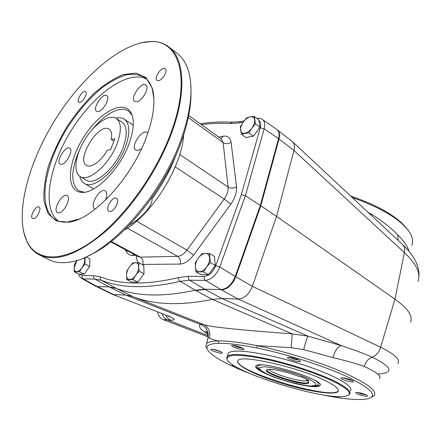 <?xml version="1.0" encoding="UTF-8"?>
<svg xmlns="http://www.w3.org/2000/svg" width="441" height="441" viewBox="0 0 441 441"><rect width="100%" height="100%" fill="white"/><g stroke="black" fill="none" stroke-linecap="round" stroke-linejoin="round"><path stroke-width="0.66" d="M234.132 280.432C230.467 286.474 226.244 289.616 221.459 289.864L238.195 299.097C244.369 298.596 249.082 294.34 252.346 286.325L235.781 276.788L234.132 280.432L235.775 276.799L260.813 205.765L279.021 138.959L260.813 205.765L260.328 205.434L278.563 138.601C279.6 134.45 279.076 131.446 276.992 129.588L276.579 129.29M235.781 276.788L260.813 205.765L276.562 216.415L293.943 150.486L279.021 138.965L279.544 135.784L279.021 138.959L264.17 128.772C265.262 124.434 264.716 121.363 262.533 119.572L261.811 119.131M357.645 392.462L361.146 393.857L365.909 394.75M360.688 395.13C356.802 393.879 355.22 392.997 355.959 392.473C357.557 391.817 367.347 394.662 367.507 395.831C367.221 396.525 364.95 396.288 360.688 395.13M339.399 396.531C339.377 397.016 338.027 396.966 335.347 396.382M236.332 366.929C232.953 365.732 231.602 364.922 232.286 364.509L232.407 364.487M216.492 350.132C219.916 351.207 221.862 352.133 222.33 352.91C222.804 354.691 208.235 349.906 211.217 349.255C212.176 349.107 213.935 349.393 216.492 350.132M212.838 349.294L220.825 351.78M233.675 345.331C235.786 346.62 238.454 347.519 241.685 348.021L242.539 348.048M242.241 347.899L243.983 349.2C244.546 351.262 228.725 346.108 232.142 345.336C234.733 345.242 238.101 346.097 242.241 347.899M289.533 357.309L293.938 359.211L298.882 360.038M300.327 361.366C299.737 363.092 284.561 358.142 288.023 357.348C290.035 356.648 300.222 359.817 300.332 361.179L300.327 361.366M277.213 129.77L292.559 141.776C294.45 143.656 294.913 146.555 293.943 150.48L404.397 252.621L394.96 299.152L276.562 216.415L252.346 286.325M379.414 378.687C381.856 376.223 376.785 372.154 364.211 366.488C356.058 363.533 345.667 360.573 333.032 357.596C334.951 350.595 337.701 346.593 341.29 345.601L238.206 299.097L221.856 298.513L212.397 299.406L195.225 290.206C163.038 297.195 136.556 296.512 115.785 288.166L109.186 286.898L94.776 279.059L83.332 278.921L97.34 286.611L109.186 286.898M206.52 343.682L208.058 337.591C208.924 331.053 206.272 326.627 200.087 324.317L202.959 324.251C207.75 327.101 246.751 330.474 292.179 333.865L308.066 336.185C306.886 337.927 305.437 342.409 303.717 349.625L291.281 347.679L256.96 345.639C240.18 342.326 227.242 340.755 218.135 340.91C211.983 341.08 208.113 342.001 206.52 343.682L205.804 346.516L207.022 348.649C206.184 345.336 210.23 343.55 219.16 343.296L218.135 340.91C213.83 339.873 210.914 338.87 209.392 337.9L207.976 337.927L207.485 339.983M207.628 333.947C200.782 329.907 198.268 326.698 200.087 324.317L125.779 295.068L132.443 296.402C153.523 304.924 180.171 305.927 212.397 299.406L292.179 333.865L291.281 347.679M208.009 335.584L167.47 319.912L170.612 320.133C175.97 320.287 175.303 318.948 168.611 316.114L112.483 294.351L96.237 286.441M209.392 337.9C210.737 331.61 208.593 327.062 202.959 324.251L132.443 296.402L116.286 288.414L109.677 287.141L125.768 295.068L113.822 294.638L97.34 286.611L95.851 286.264L81.739 278.53L83.332 278.921C82.202 278.161 81.844 277.058 82.246 275.608L79.838 274.131M410.417 322.112C413.217 316.269 408.068 308.617 394.96 299.152L380.644 347.216C395.053 354.492 400.753 359.911 397.738 363.467M417.941 281.308C421.023 273.574 416.508 264.01 404.397 252.621C405.174 249.204 404.562 246.513 402.567 244.546C407.065 249.044 409.187 250.786 414.033 258.305C418.498 265.73 419.397 273.387 418.862 276.518M252.351 286.319L380.644 347.216C379.227 352.111 376.427 355.424 372.237 357.155C363.582 353.423 353.269 349.575 341.29 345.601L308.066 336.185L221.845 298.513L204.646 289.191L220.947 289.583C227.054 288.976 231.828 284.616 235.262 276.501L260.328 205.434L245.372 195.727L219.778 267.02L235.775 276.799M364.211 366.488C365.567 361.879 368.241 358.77 372.237 357.155C392.496 367.298 394.364 372.943 377.838 374.1M162.095 313.788C163.176 316.836 164.967 318.882 167.47 319.912C164.956 318.887 163.17 316.842 162.09 313.783M165.711 315.205C166.858 317.63 168.49 319.273 170.612 320.133M112.642 294.412L168.611 316.114M333.032 357.596L303.717 349.625M339.008 396.542L339.41 396.602M371.487 397.264L374.222 395.594C377.463 390.897 367.033 383.108 342.933 372.237C319.223 361.945 284.803 351.301 256.96 345.639L257.158 348.021C287.141 354.145 324.62 366.135 347.728 376.945C370.875 388.334 377.805 395.566 368.522 398.642C359.531 400.632 343.715 399.276 321.065 394.579M352.216 197.507C380.363 207.452 399.155 218.554 408.581 230.825C412.478 236.326 413.564 241.15 411.839 245.295M368.318 212.551L371.449 214.227C382.353 221.002 391.139 227.903 397.81 234.943C403.791 240.808 407.523 246.26 409.005 251.298M371.449 214.227L371.168 215.214M207.149 332.834C205.715 331.632 205.258 331.081 205.776 331.18C207.033 331.682 207.794 333.82 208.058 337.591L207.976 337.927M250.091 373.637C224.48 363.66 210.125 355.336 207.022 348.649M257.158 348.021C240.907 344.779 228.24 343.203 219.16 343.296M407.208 229.055C397.677 216.763 378.802 205.738 350.589 195.991M351.03 381.862C346.439 381.36 339.085 378.345 341.328 377.871C343.175 377.16 353.351 380.159 353.528 381.471C353.632 381.939 352.8 382.071 351.03 381.862M227.694 354.9L228.289 352.965C232.776 349.674 247.467 350.744 272.351 356.19C295.917 361.637 322.829 370.947 337.701 378.703C348.114 384.249 352.376 388.273 350.479 390.792M227.253 359.465L226.68 358.175L227.264 356.289C231.729 353.098 246.414 354.244 271.314 359.746C294.902 365.242 321.858 374.541 336.764 382.237C347.21 387.738 351.488 391.713 349.608 394.166L348.302 395.092M336.141 382.771C348.958 389.612 352.425 393.978 346.532 395.864C327.977 402.115 228.251 371.245 227.065 358.886C227.087 354.035 239.926 354.145 265.581 359.211C290.029 364.42 320.116 374.497 336.141 382.771M327.266 381.63C336.025 386.189 339.625 389.486 338.06 391.52C334.515 395.566 307.399 391.31 281.358 383.207C255.256 375.17 234.127 364.492 238.03 360.556C240.946 354.057 301.771 368.064 327.266 381.63M338.434 390.616L338.208 390.958C331.632 400.263 235.218 371.405 237.705 360.986M281.595 379.701C265.675 374.635 253.465 368.202 256.012 365.898C259.534 359.542 327.079 380.451 319.835 385.655C318.6 386.834 314.791 386.994 308.413 386.14C303.27 385.423 297.443 384.194 290.933 382.457M342.911 377.827L350.612 380.296L352.012 380.363M315.524 380.715C318.589 382.782 319.323 384.221 317.724 385.021L312.641 386.162L305.674 385.577L287.923 381.625C279.263 378.935 272.891 376.697 268.806 374.9L260.493 370.423C258.58 368.941 257.594 367.601 257.544 366.394C257.72 365.49 259.17 365.01 261.888 364.955M257.726 367.243L257.544 366.394M260.273 370.258C257.401 368.544 255.929 367.149 255.874 366.074M319.835 385.655L319.99 385.098C319.245 385.892 317.25 386.228 314.009 386.107M208.014 335.612L167.464 319.923L163.286 319.631L208.091 336.907M157.514 311.991C158.391 315.817 160.315 318.363 163.286 319.631M258.845 120.41C260.686 121.821 261.149 124.301 260.234 127.851L241.359 194.613L215.732 265.702L219.778 267.02C216.217 275.228 211.41 279.682 205.357 280.393L189.564 280.2L204.657 289.191L195.231 290.206L180.149 281.347C178.941 280.47 178.434 279.208 178.638 277.56C146.836 285.084 120.784 284.864 100.482 276.893L93.685 275.686L82.246 275.608M81.326 278.265L81.723 278.519M141.985 276.551L140.315 278.855M88.31 268.415L86.017 271.623M257.45 130.652L255.841 132.862M135.911 255.378L132.84 255.471C130.029 255.493 127.923 254.308 126.528 251.905L125.25 249.639M215.732 265.702C212.915 272.279 209.073 275.851 204.205 276.424L188.417 276.32L178.638 277.56M241.359 194.613L245.372 195.727L264.17 128.772L260.234 127.851M138.529 262.786C137.168 261.315 136.456 259.198 136.39 256.419L136.671 255.791M208.477 274.682L200.98 274.649L195.986 271.877L195.352 267.141L195.308 262.77L198.362 258.046L201.995 253.647L209.492 253.465L214.425 256.348L215.269 265.454L210.296 262.593L206.586 267.075L203.472 271.877L208.477 274.682L215.269 265.454M209.492 253.465L210.296 262.593M195.986 271.877L203.472 271.877M195.352 267.141C195.231 264.115 196.228 261.083 198.362 258.046C200.594 255.124 202.948 253.569 205.434 253.388C207.849 253.443 209.238 254.926 209.602 257.842C209.767 260.89 208.764 263.972 206.586 267.075C204.299 270.046 201.906 271.595 199.415 271.711C197.017 271.584 195.661 270.063 195.352 267.141M253.415 136.208L245.88 137.504L241.387 134.163L240.378 126.655L243.316 122.041L246.773 117.813L250.262 116.871L254.303 116.325L258.746 119.77L259.909 127.267L255.438 123.827L251.91 128.133L248.911 132.824L253.415 136.208L259.909 127.267M254.303 116.325L255.438 123.827M241.387 134.163L248.911 132.824M240.615 130.2C240.384 127.686 241.282 124.963 243.316 122.041C245.455 119.191 247.77 117.466 250.262 116.871C252.693 116.49 254.143 117.482 254.611 119.864C254.887 122.389 253.988 125.145 251.91 128.133C249.716 131.032 247.368 132.752 244.871 133.298C242.451 133.623 241.034 132.587 240.615 130.2M85.08 257.307L84.981 264.098L81.949 267.825L79.474 271.816L84.209 274.153L79.011 274.131L74.292 271.816L74.171 267.869L74.595 264.225L76.734 260.714M85.995 256.894L89.892 258.884L89.694 266.474L84.981 264.098M84.209 274.153L89.694 266.474M74.292 271.816L79.474 271.816M84.352 257.627L84.826 260.146L84.523 262.263L83.52 265.118L81.949 267.825C80.113 270.294 78.327 271.579 76.596 271.678C74.942 271.573 74.138 270.305 74.171 267.869L76.96 260.388M137.923 282.157L131.738 282.058L126.837 279.561L126.512 275.217L126.765 271.204L129.478 266.899L132.763 262.891L138.948 262.808L143.799 265.394L144.009 273.756L139.119 271.193L135.773 275.272L133.006 279.638L137.923 282.157L144.009 273.756M138.948 262.808L138.75 266.838L139.119 271.193M126.837 279.561L133.006 279.638M126.512 275.217C126.573 272.439 127.559 269.666 129.478 266.899C131.473 264.236 133.502 262.836 135.558 262.698C137.542 262.775 138.606 264.159 138.75 266.838C138.722 269.638 137.73 272.45 135.773 275.272C133.733 277.973 131.683 279.368 129.621 279.456C127.647 279.313 126.611 277.902 126.512 275.217M267.444 369.586C262.941 373.284 308.358 386.928 308.353 381.856L308.336 381.614M306.545 379.745L308.733 382.27C310.712 388.686 257.224 372.132 267.61 369.536C271.342 368.318 288.458 372.127 299.467 376.697L301.749 376.983L309.124 380.666L306.842 380.368M268.977 369.354C271.557 373.742 302.581 382.882 307.151 380.583M117.273 143.286C109.809 164.129 88.47 182.789 80.13 176.56C72.82 172.21 75.439 154.482 85.119 139.102C94.683 123.651 109.39 113.64 116.396 118.502C121.341 122.537 121.633 130.801 117.273 143.286M114.787 138.755L110.641 149.648L107.135 150.315C101.303 161.119 91.039 168.512 86.607 165.364C75.598 159.537 99.258 121.639 109.17 129.252C111.49 130.944 112.19 134.351 111.27 139.477L114.787 138.755M111.27 139.477L113.877 141.148M115.928 118.21C119.296 117.389 122.107 117.736 124.362 119.252C129.886 123.756 130.271 132.901 125.52 146.693C117.345 169.779 93.635 190.325 84.292 183.384C82.037 182.001 80.549 179.663 79.821 176.361M122.047 122.267L122.212 122.377C127.206 126.44 127.554 134.687 123.254 147.123C115.889 167.872 94.578 186.356 86.155 180.088L80.273 176.643M129.323 225.075C142.818 217.689 153.402 203.924 151.902 198.979C162.393 184.74 170.54 169.791 176.35 154.118M124.434 229.97C152.354 214.133 181.725 167.007 183.688 134.781M140.442 42.915L152.299 41.415C158.826 41.531 164.465 43.472 169.212 47.237C184.156 58.697 186.747 91.199 172.238 131.319C159.339 167.393 133.579 206.272 106.821 230.384C78.515 254.429 56.051 262.615 39.42 254.948C34.073 252.202 29.96 247.886 27.072 241.988L23.511 231.349M171.549 131.126C156.428 173.594 123.375 219.144 92.461 241.1C61.459 263.161 36.399 260.989 26.956 241.448C14.421 214.905 27.893 163.49 55.108 119.814C82.302 76.139 122.559 41.432 151.759 41.542C179.018 40.853 191.041 77.605 171.549 131.126M151.197 198.549L151.902 198.979M129.064 143.711C119.726 169.923 94.038 195.038 80.543 192.254C65.61 190.358 67.842 162.156 83.244 137.84C98.321 113.309 122.576 99.131 130.652 112.075C134.626 118.965 134.097 129.511 129.064 143.711M84.369 192.221L78.922 190.782C71.293 184.851 70.775 172.96 77.373 155.105L79.11 150.998M92.908 128.772C105.311 113.447 120.779 105.388 128.667 111.165L132.151 115.305M190.981 91.695C191.267 105.691 188.257 121.76 181.951 139.907C165.27 188.924 122.686 240.874 89.181 255.345M177.106 53.389L177.844 53.962C183.202 58.273 186.984 64.81 189.183 73.575C193.125 90.173 190.617 111.595 181.664 137.846C161.83 196.741 106.595 256.723 71.381 261.816C62.683 263.498 55.29 262.808 49.194 259.738L39.784 255.124M136.964 101.755L134.604 101.469C129.604 98.426 141.418 81.144 145.883 85.003C149.802 87.279 142.675 100.697 136.964 101.755M61.63 164.322L60.125 164.113C55.522 161.814 65.599 145.139 69.739 148.204C73.592 150.001 66.663 163.815 61.63 164.322M141.456 148.832L138.039 150.508L135.762 150.138C130.084 146.908 142.112 128.458 147.233 132.565L147.829 133.149M98.486 111.529L96.551 111.319C92.02 108.74 102.797 92.274 106.843 95.614C110.482 97.566 103.657 110.592 98.486 111.529M58.802 212.887L57.446 212.639C52.286 210.274 62.44 192.458 67.126 195.65C71.558 197.557 64.221 212.799 58.802 212.887M95.35 209.062L94.771 208.825C88.999 206.008 100.03 187.21 105.283 190.903C107.246 192.48 107.262 195.622 105.333 200.335M146.787 136.076C132.068 177.888 92.748 220.009 68.515 222.231L56.454 221.018L48.157 213.775L44.045 201.46C43.378 191.162 44.789 179.559 48.284 166.659C52.848 153.429 58.967 140.282 66.63 127.229C74.976 114.605 84.077 103.354 93.933 93.47C103.955 84.705 113.723 78.415 123.221 74.595L136.004 73.09L146.037 77.627L152.272 88.244C155.684 100.212 153.859 116.154 146.787 136.076M79.088 219.045L67.501 222.082C63.041 222.429 59.177 221.713 55.908 219.932C36.829 209.21 44.017 164.962 67.445 127.741C77.809 111.7 89.314 98.404 101.97 87.853C110.267 81.734 118.249 77.429 125.917 74.948C133.221 73.647 139.527 74.523 144.841 77.577C148.259 80.152 150.756 84.027 152.332 89.209L153.898 98.663M58.311 221.013C41.504 208.384 48.901 166.24 71.166 130.608C93.183 94.826 127.736 69.408 146.511 79.011M110.167 211.52C114.632 211.443 120.112 200.016 116.507 198.329C112.615 195.589 104.627 209.166 108.899 211.267L110.167 211.52M158.799 80.593C162.944 79.716 167.977 70.4 165.232 68.708C162.062 65.836 153.363 78.085 156.93 80.378L158.799 80.593M80.008 102.395C83.388 101.706 87.996 92.924 85.631 91.689C83.035 89.545 75.835 100.647 78.763 102.279L80.008 102.395M33.411 218.697C36.961 218.67 41.989 208.163 39.034 206.967C35.969 204.944 29.211 217.088 32.595 218.554L33.411 218.697M277.428 129.93L277.45 129.952C278.927 131.203 279.627 133.149 279.544 135.784M109.688 287.141L109.192 286.898M97.83 286.854L96.331 286.49M221.459 289.864L205.357 280.393C204.166 279.484 203.781 278.161 204.205 276.424M116.281 288.408L101.314 280.261C121.777 288.42 148.06 288.783 180.149 281.347L189.564 280.2C188.379 279.313 187.998 278.017 188.417 276.32M205.159 289.467L195.749 290.481M397.81 234.943L398.069 240.345M100.482 276.893C99.914 278.359 100.195 279.478 101.314 280.261L94.776 279.059C93.641 278.288 93.277 277.157 93.685 275.686M218.56 137.024L223.14 136.203C227.65 135.569 230.301 137.614 231.09 142.327L236.508 186.752C236.977 192.254 235.103 198.02 230.886 204.062L193.555 255.124C189.183 260.824 184.685 263.812 180.066 264.082L142.013 264.446M136.258 255.565L136.379 256.012M201.41 124.643C211.035 123.359 220.676 123 230.323 123.563L239.358 122.901L243.234 122.151M221.195 138.926L223.085 142.57L228.129 187.056L179.702 154.488M231.09 142.327C228.355 144.003 225.687 144.08 223.085 142.57L188.296 117.554M236.508 186.752C233.636 188.423 230.841 188.528 228.129 187.056C228.421 190.865 227.115 194.856 224.204 199.029L186.962 250.086C183.952 254.033 180.849 256.116 177.651 256.337L140.326 257.136L111.281 241.481M180.066 264.082C180.909 260.681 180.104 258.101 177.651 256.337L127.383 228.107M193.555 255.124L186.962 250.086L136.545 221.139M230.886 204.062L224.204 199.029L175.209 166.885M239.358 122.901L240.422 121.617L241.029 121.501M230.323 123.563L232.054 122.168L232.677 122.207M142.697 264.473C143.534 261.254 142.746 258.806 140.326 257.136L138.314 256.673L110.796 241.855M136.39 256.419L136.958 255.945M132.84 255.471L133.182 253.911M220.991 138.777L223.14 136.203M126.528 251.905L127.256 250.72M257.158 131.054L256.138 132.46M88.084 268.723L86.171 271.408M141.704 276.937L140.536 278.552M309.626 379.37L315.475 383.119L315.646 385.467L310.343 386.002C299.224 385.214 278.723 379.492 266.656 373.858L260.433 370.137L259.418 367.585L264.043 366.758C274.682 367.16 297.377 373.417 309.626 379.37M167.387 315.861L169.653 316.87M402.567 244.546L292.559 141.77M227.264 356.289L228.289 352.965M338.06 391.52L338.208 390.958M227.065 358.886L226.68 358.175M262.511 119.555L276.805 129.445M262.527 119.577C261.226 118.541 259.374 118.149 256.982 118.403M244.182 120.889L240.422 121.617L232.054 122.168C221.376 121.6 210.743 122.124 200.153 123.739M78.818 274.037C78.834 275.642 79.804 277.135 81.745 278.519M221.04 138.81L188.715 115.487M96.066 286.358L96.347 286.496M277.135 129.709L277.45 129.957M212.336 269.44L211.669 270.344M257.594 130.453L255.697 133.061M88.376 268.321L85.94 271.728M142.107 276.386L140.188 279.032M308.397 381.685L308.733 382.27M308.27 381.537L308.353 381.856M84.446 183.473L93.713 188.864M124.362 119.252L133.259 125.216M116.396 118.502L122.212 122.377M26.956 241.448L27.072 241.988M151.759 41.542L152.299 41.415M131.572 114.28L130.652 112.075M82.925 192.116L80.543 192.254M152.332 89.209L152.272 88.244M69.408 221.862L68.515 222.231M56.2 220.087L55.908 219.932M177.844 53.962L169.212 47.237"/></g></svg>
